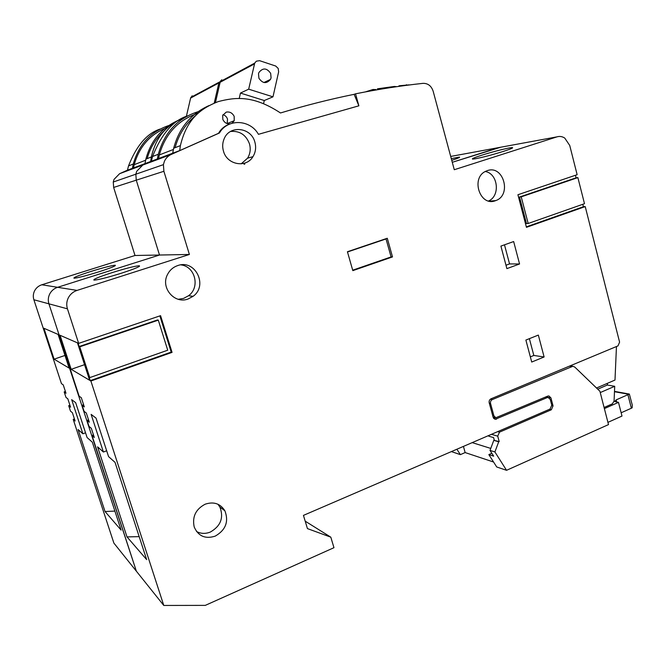 <?xml version="1.0" encoding="UTF-8"?>
<svg xmlns="http://www.w3.org/2000/svg" width="666" height="666" viewBox="0 0 666 666"><rect width="100%" height="100%" fill="white"/><g stroke="black" fill="none" stroke-linecap="round" stroke-linejoin="round"><path stroke-width="1" d="M71.179 369.314L60.057 335.281L77.456 342.848L89.61 380.253L71.179 369.314L84.549 364.677M93.473 434.915L91.983 435.472L94.306 437.462L91.317 428.33L89.028 426.431L87.046 420.396L89.319 422.219L86.322 413.045L84.082 411.322L82.101 405.261L84.324 406.918L81.31 397.71L79.121 396.153L60.09 337.945L68.623 365.334L136.364 571.187L113.886 543.106L73.21 419.38L75.116 421.02L72.394 412.712L70.504 411.155L68.698 405.669L70.571 407.167L67.824 398.834L65.984 397.411L64.169 391.899L66.001 393.265L63.245 384.89L61.447 383.616L33.874 299.758C32.909 296.645 33.167 293.614 34.657 290.684C36.247 287.795 38.628 285.831 41.792 284.782L57.626 287.304C54.146 288.461 51.54 290.634 49.792 293.814C48.16 297.053 47.869 300.391 48.926 303.829L59.074 334.856L48.926 303.829C47.869 300.391 48.16 297.053 49.792 293.814C51.54 290.634 54.146 288.461 57.626 287.304L159.507 255.028L57.626 287.304L77.073 290.401L189.394 254.462L163.886 171.287L163.428 164.644L164.369 161.413C165.767 158.267 167.99 155.969 171.045 154.52L219.464 132.967C227.647 118.365 250.241 119.389 258.441 134.324L358.874 105.819L354.121 94.331C329.82 99.267 305.286 105.478 280.503 112.97C252.997 94.93 235.206 97.178 218.107 101.632C201.948 108.067 187.029 117.724 180.386 145.613L179.712 150.591L151.357 161.222L142.765 165.068L136.696 171.287L135.839 174.201L136.255 180.17L159.507 255.028L136.255 180.17L135.839 174.201L136.696 171.287L142.765 165.068L151.365 161.197L152.547 156.51L158.3 154.262C164.777 131.31 179.021 116.825 201.007 110.822M59.599 337.72L58.591 334.64L59.565 335.065L60.581 338.161L59.599 337.72L60.348 337.471M354.121 94.331L355.527 93.831C378.43 89.219 400.924 85.731 423.01 83.35C427.947 83.267 431.327 85.864 433.133 91.159L454.279 169.722L556.992 136.855C559.698 136.047 562.287 136.463 564.776 138.095L569.738 145.479L577.139 174.7L517.923 194.738L526.448 227.322L585.223 206.585L619.588 342.149L617.981 345.895L490.984 398.826C489.468 399.658 488.877 400.99 489.202 402.822L493.173 417.374L495.096 419.339L547.052 397.669L548.235 397.502L550.266 399.467L551.764 405.153L550.074 409.049L303.446 515.384L307.442 528.596L330.811 537.171L333.957 547.693L205.294 605.377L163.778 605.452L90.884 381.01L90.243 380.636L89.144 377.239L89.777 377.605L79.778 346.811L79.171 346.536L78.055 343.115L78.655 343.373L67.441 308.833C66.267 305.003 66.583 301.282 68.398 297.669C70.338 294.114 73.227 291.691 77.073 290.401M163.778 605.452L136.364 571.187L91.983 435.472M127.006 536.913L97.577 446.844L103.405 452.014L91.125 414.377L96.021 418.082L108.566 456.601L115.027 462.346L146.645 559.59L127.006 536.913L139.177 536.63M83.6 404.72L82.101 405.261M88.545 419.855L87.046 420.396M500.707 147.228L452.281 162.296L498.692 147.594L450.707 156.435M90.884 381.01L172.061 352.372L160.573 315.659L78.655 343.373M355.527 93.831L358.874 105.819M347.419 251.74L387.279 238.261L392.507 256.91L352.822 270.637L347.419 251.74M506.893 268.623L500.907 246.095L513.653 241.55L519.563 263.977L506.893 268.623M215.226 536.122C225.724 530.036 228.946 521.595 224.892 510.78C220.296 503.571 213.719 501.373 205.178 504.195C195.712 509.207 192.058 516.808 194.214 526.997C198.318 536.23 205.328 539.269 215.226 536.122M188.053 299.009L193.098 296.303C208.35 285.589 195.238 259.057 177.739 265.576C173.177 267.133 169.772 270.096 167.524 274.475C160.306 287.629 174.45 304.337 188.053 299.009M495.329 200.749L495.862 200.549C511.979 195.071 503.421 164.669 487.346 170.629L485.797 171.254C470.462 177.83 479.936 206.86 495.329 200.749M254.878 142.133C251.265 127.314 229.645 124.758 224.167 138.769C222.477 142.732 222.236 146.853 223.46 151.132C226.989 164.893 246.212 168.34 252.947 156.66C255.652 152.206 256.302 147.369 254.878 142.133M538.336 335.09L544.114 356.976L531.718 362.038L525.882 340.06L538.336 335.09M244.763 163.769L243.981 164.002L244.763 163.769M481.743 155.211C474.259 157.626 471.262 158.916 472.76 159.082L475.241 158.791C482.808 157.326 492.216 154.853 503.463 151.373C510.872 148.968 513.777 147.702 512.196 147.577L509.34 147.935C501.681 149.459 492.482 151.881 481.743 155.211M526.323 226.848L583.408 206.718L585.223 206.585M583.408 206.718L582.783 204.296M577.88 177.606L584.49 203.696L528.188 223.485L521.22 196.853L577.88 177.606L576.073 177.822L575.424 175.275M607.442 383.316L607.367 385.023L614.718 386.297L614.069 401.09L612.362 403.854L604.095 407.492M616.458 346.528L614.993 380.061L596.528 388.012M330.811 537.171L305.195 521.17M495.096 417.557L493.539 418.215M607.367 385.023L597.735 389.177M614.718 386.297L600.249 392.565M528.188 223.485L526.473 223.585L519.522 197.019L576.073 177.822M519.522 197.019L521.22 196.853M492.815 200.99L492.241 201.348M90.243 380.636L171.187 352.089L172.061 352.372M79.171 346.536L157.476 319.955L158.3 320.138L167.724 350.208L89.777 377.605M171.187 352.089L159.865 315.892M79.778 346.811L158.3 320.138M189.394 254.462L135.007 255.494L41.792 284.782M112.096 272.627C98.868 276.923 92.824 279.42 93.964 280.128L93.989 280.128C98.093 279.911 107.284 277.589 121.57 273.152C134.873 268.798 140.776 266.333 139.294 265.759L139.152 265.751C134.732 266.1 125.716 268.398 112.096 272.627M187.437 115.934C173.102 120.463 161.472 133.991 152.547 156.51M157.359 158.974L158.3 154.262M208.974 105.594C190.834 113.803 179.071 128.022 173.676 148.243L172.694 153.222M222.977 114.719C225.225 115.36 226.74 116.833 227.514 119.139L227.198 123.601M232.084 123.21L234.241 120.704L234.174 116.375C232.367 112.92 229.72 111.505 226.215 112.121L222.677 115.418L222.844 119.489C224.425 122.652 226.848 124.126 230.103 123.893M180.128 150.433L218.498 133.333C220.995 128.963 224.633 125.907 229.395 124.184M219.464 132.967L218.498 133.333M385.148 238.977L386.039 238.944L391.084 256.918L392.507 256.91M347.486 251.981L386.039 238.944M391.084 256.918L352.689 270.188M504.487 244.822L509.548 263.919L519.563 263.977M509.548 263.919L505.993 265.218M217.932 504.237L219.905 507.084C223.909 517.74 220.729 526.057 210.373 532.034C205.511 533.982 200.899 533.799 196.528 531.51M180.911 264.885C195.246 266.408 200.366 287.396 188.52 295.754L183.541 298.426L178.288 299.284M485.289 171.52C498.068 173.518 500.541 195.962 488.569 200.974M230.553 131.477C239.71 130.678 246.02 134.815 249.475 143.864C250.882 149.026 250.241 153.796 247.569 158.183L241.2 163.836M529.378 338.661L533.832 355.461L544.114 356.976M533.832 355.461L530.344 356.876M103.405 452.014L106.668 450.782M239.219 98.485L240.459 93.065L248.684 89.169L254.72 63.103L256.343 61.18L259.582 60.673L275.699 66.034L278.197 68.431L278.638 71.886L272.977 96.836L248.684 89.169M240.459 93.065L264.277 100.524L272.977 96.836M221.853 79.795L220.121 82.293L215.434 102.597M198.26 113.137C178.297 119.813 165.318 133.741 159.324 154.928L158.55 158.525M175.083 147.694C178.788 134.324 185.831 123.451 196.212 115.068M264.277 100.524L263.594 103.53M258.916 78.23C262.637 83.6 266.492 83.999 270.488 79.421L271.079 77.822L270.671 73.385C266.833 67.899 262.928 67.582 258.966 72.436L258.508 73.768L258.916 78.23M463.436 446.403L465.143 452.564L460.373 454.637L451.398 451.59M465.143 452.564L493.581 462.029M506.551 470.304L494.905 451.956L498.692 441.791L493.789 440.334L499.2 441.566L497.718 436.147L499.492 432.151L551.348 409.757L553.046 405.869L550.94 397.91L548.909 395.937L547.735 396.112L495.82 417.74L493.881 415.775L490.551 403.554C490.226 401.723 490.817 400.391 492.332 399.567L572.902 366.267L574.875 367.149L599.916 391.275L608.499 424.6L506.551 470.304L496.728 466.974L488.844 454.595L491.841 453.28M607.925 422.361L621.986 416.067L618.489 402.372L614.776 401.506L616.133 399.891L629.353 394.064L632.309 405.178L632.159 407.8L631.368 408.225L627.93 394.713M621.145 412.778L631.368 408.225M604.378 408.599L618.489 402.372M493.789 440.334L490.018 450.416L493.673 456.16L488.844 454.595M490.767 448.418L472.194 442.624M494.297 440.118L493.606 437.604L488.777 436.188L488.603 435.547M494.905 451.956L490.018 450.416M498.692 441.791L499.2 441.566M460.373 454.637L456.884 449.225M398.942 85.872L399.017 86.347L399.467 85.748L409.032 84.89M365.393 91.908L372.76 89.552L375.849 89.544L375.924 89.993L375.857 89.552M377.555 89.71L377.414 88.853L377.947 88.745L394.314 86.463L396.794 86.663M54.096 359.165L43.939 328.271L58.108 334.432L69.114 368.082L54.096 359.165L64.977 355.453M105.037 511.521L78.088 429.528L82.875 433.782L71.67 399.65L75.666 402.672L87.088 437.529L92.341 442.191L121.112 530.094L105.037 511.521L114.893 511.088M127.464 170.171L119.605 173.693L114.044 179.37L113.262 182.018L113.653 187.446L135.007 255.494M65.41 391.466L64.169 391.899M69.93 405.228L68.698 405.669M74.434 418.939L73.21 419.38M451.623 156.269L450.691 156.385M451.756 160.339C458.033 158.283 460.556 157.201 459.307 157.084L451.298 158.641M69.622 368.39L70.371 368.123M90.909 271.453C78.829 275.341 73.185 277.589 73.984 278.205L74.009 278.205C77.481 277.988 85.698 275.882 98.66 271.886C110.806 267.957 116.342 265.734 115.251 265.226L115.143 265.218C111.405 265.543 103.33 267.624 90.909 271.453M184.723 117.482C170.496 123.551 157.226 132.126 151.324 156.985L150.683 161.48L127.456 170.188L128.521 165.909L133.267 164.052C139.003 143.69 151.657 130.586 171.237 124.742M160.156 129.054C147.078 133.258 136.53 145.546 128.521 165.909M132.409 168.332L133.267 164.052M177.822 120.563C161.388 128.105 150.741 140.959 145.871 159.124L144.972 163.62M151.357 161.222L150.683 161.48L151.373 161.172M82.875 433.782L85.539 432.792M192.208 95.787L190.609 98.077L186.322 116.55M214.219 103.088L218.864 82.959L221.487 80.062M168.365 127.048C150.832 133.508 139.452 146.037 134.216 164.66L133.508 167.924M147.153 158.625C150.325 147.203 156.269 137.745 164.985 130.245M67.441 308.833L33.874 299.758M556.992 136.855L498.692 147.594M547.052 397.669L545.054 397.252M493.706 418.448L496.528 419.189M163.886 171.287L113.653 187.446M171.045 154.52L119.605 173.693M254.454 63.928L220.121 82.293M628.721 394.297L614.477 391.716M616.133 399.891L616.683 402.023M497.718 436.147L491.433 434.332M490.442 399.134L492.332 399.567M571.553 366.5L569.363 366.158M497.677 431.635L499.492 432.151M551.348 409.757L549.425 409.324M551.856 405.602L553.046 405.869M550.94 397.91L545.937 396.869M492.649 415.459L493.881 415.775M490.551 403.554L489.319 403.263M406.61 85.315L406.526 84.773M406.343 84.79L406.435 85.34M399.55 86.272L399.467 85.748M372.76 89.552L372.918 90.526M373.609 90.401L373.451 89.435M377.431 88.869L377.564 89.71M378.088 89.619L377.947 88.745M394.314 86.463L394.405 87.021M394.588 86.988L394.505 86.447M218.864 82.959L190.609 98.077M548.235 397.502L545.704 396.969M493.04 200.974L492.532 201.323M512.196 147.577L512.329 148.077M113.262 182.018L163.428 164.644M173.676 148.243L180.386 145.621M227.231 123.526L234.241 120.704M244.197 164.277L244.722 164.136M139.294 265.759L139.469 266.308M219.905 507.084L224.892 510.78M188.52 295.754L193.098 296.303M489.485 201.174L495.862 200.549M252.947 156.66L247.569 158.183M159.324 154.928L173.393 149.484M254.72 63.103L220.363 81.543M270.488 79.421L263.919 82.526M614.493 391.375L629.353 394.056M495.612 417.69L493.081 417.033M572.902 366.267L570.138 365.834M145.871 159.124L151.324 156.993M134.216 164.66L145.613 160.24M219.106 82.218L190.834 97.394"/></g></svg>
